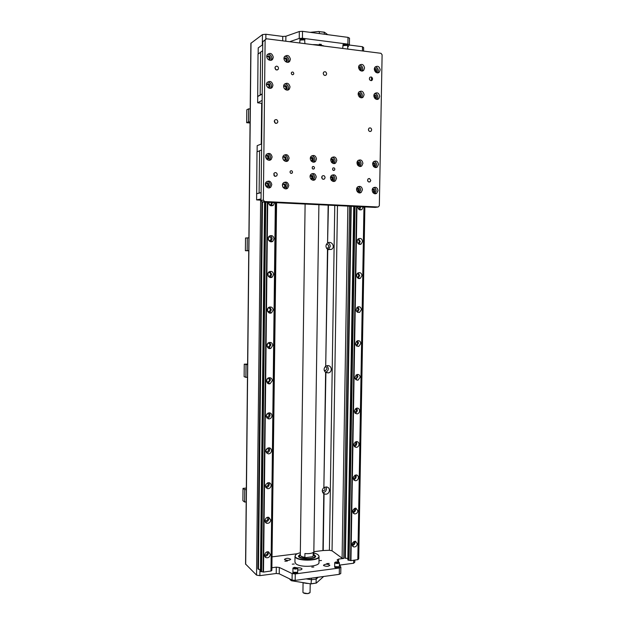 <?xml version="1.0" encoding="UTF-8"?>
<svg xmlns="http://www.w3.org/2000/svg" width="625" height="625" viewBox="0 0 625 625"><rect width="100%" height="100%" fill="white"/><g stroke="black" fill="none" stroke-linecap="round" stroke-linejoin="round"><path stroke-width="0.94" d="M261.031 200.195L256.602 199.898L261.039 198.922M274.609 176.164L273.859 173.531M284.094 187.828L284.469 187.539C285.453 185.797 285.023 184.609 283.172 183.977M282.852 184.219C284.719 184.562 285.211 185.609 284.32 187.367L283.703 187.758M284.57 160.516L284.875 160.25C285.773 158.43 285.273 157.258 283.367 156.727M283.734 160.312L285.859 159.93C286.594 157.094 285.664 156.117 283.07 156.992C284.977 157.227 285.523 158.266 284.719 160.086L284.18 160.469M267.188 186.891L267.609 186.547C268.547 184.758 268.07 183.578 266.18 183.008M265.836 183.273C267.75 183.531 268.289 184.562 267.461 186.383L266.758 186.828M267.641 159.344L267.984 159.031C268.836 157.164 268.289 156 266.344 155.531M266.031 155.812C267.977 155.969 268.57 156.984 267.828 158.867L267.227 159.312M256.602 199.898L256.672 193.742L261.109 192.68M256.672 193.742L256.992 151.805L259.57 150.844M257.117 151.758L257.18 145.656L261.641 143.898M261.109 192.562L256.547 193.719M261.578 150L259.57 150.75L259.109 193.039M287.414 161.109L287.422 160.719M268.961 181.047L268.953 182.047M286.688 188.688L286.688 188.242M287.031 161.273L287.031 160.844M283.453 159.953L282.781 157.836M283.023 187.289L282.461 184.953M266.102 186.508L266.367 185.562L265.422 183.867M266.516 158.992L266.68 158.25L265.672 156.508M262.297 202.016L375.172 207.406L378.164 206.992L264.625 201.523L263.352 200.078L265.125 40.023L266.445 38.773L262.766 41.711L261.023 200.578L262.297 202.016L264.625 201.523M268.664 59.859L270.219 59.07C270.484 56.063 269.398 55.195 266.961 56.469L266.797 56.781M368.711 130.656L368.422 129.688M275.367 123.219L274.344 120.836M323.914 75.008L323.219 73.531M371.812 77.281L371.758 80.477M367.805 181.242L367.547 179.906M357.711 162.32L357.664 165.117L357.711 162.32M373.602 166.578L373.617 166.562C374.695 165.055 374.43 163.875 372.812 163.031M372.758 163.234C374.211 163.977 374.461 165.023 373.508 166.391L373.461 166.422M373.016 192.703L373.086 192.648C374.227 191.188 374 190 372.414 189.102M372.344 189.305C373.789 190.086 374 191.141 372.977 192.469L372.883 192.531M358.062 165.555L358.164 165.477C359.227 163.883 358.906 162.695 357.203 161.922M357.117 162.133C358.688 162.773 358.992 163.836 358.039 165.297L357.891 165.406M357.508 191.867L357.648 191.766C358.773 190.242 358.516 189.047 356.859 188.203M356.734 188.398C358.281 189.094 358.555 190.156 357.539 191.586L357.32 191.727M375.117 98.641C375.852 97.07 375.453 95.961 373.914 95.305M373.891 95.516C375.266 96.102 375.625 97.094 374.961 98.492M375.688 72.164C376.289 70.609 375.844 69.531 374.367 68.93M374.352 69.148C375.672 69.688 376.062 70.641 375.531 72.023M360.086 70.398C360.75 68.742 360.273 67.625 358.641 67.07M358.633 67.289C360.094 67.781 360.523 68.773 359.922 70.266M359.523 97.094C360.344 95.422 359.906 94.273 358.211 93.648M358.188 93.867C359.727 94.422 360.117 95.445 359.359 96.953M371.461 80.602L371.523 77.094M262.086 103.391L257.641 102.781L262.117 100.398M276.062 69.867L274.906 67.828M285.75 89.5L285.883 89.336C286.594 87.359 285.945 86.219 283.945 85.906M283.727 86.203C285.664 86.242 286.32 87.242 285.711 89.18L285.391 89.508M286.18 61.836L286.266 61.727C286.906 59.703 286.219 58.57 284.195 58.328M284.008 58.633C285.938 58.617 286.633 59.602 286.094 61.578L287.258 61.117C287.609 58.164 286.562 57.266 284.117 58.438L284 58.633M269.172 59.82L269.273 59.68C269.859 57.602 269.117 56.484 267.055 56.328M266.859 56.641C268.828 56.531 269.578 57.5 269.094 59.539L268.812 59.867M268.766 87.727L268.922 87.523C269.578 85.492 268.883 84.359 266.836 84.133M266.609 84.445C268.586 84.391 269.297 85.367 268.75 87.375L268.383 87.75M257.641 102.781L257.703 96.547L262.188 94.078M257.703 96.547L258.031 54.07L260.633 52.281M258.156 53.977L258.227 47.875L262.727 44.695M262.195 93.812L257.578 96.492M262.664 50.719L260.633 52.109L260.172 94.922M284.367 88.594L283.867 87.594M267.477 87.164L266.609 85.547M267.711 59.031L267.109 58.039M313.844 551.672L323.203 550.523L329.398 550.297L332.047 550.805L342.094 558.18L343.75 558.43L349.562 206.188M272.367 556.812L297.32 553.719M339.602 564.695L340.867 567.211L339.383 568.008L295.25 573.922L292.156 573.594L279.312 567.469L276.305 567.148L272.242 567.68M338.547 562.07L338.594 559.094L337.148 559.852L338.211 561.977M338.594 559.094L343.75 558.43M294.93 561.938L295.797 563.695C300.086 567.914 320.203 566.68 318.961 562.305L319.047 556.664M311.797 567.141L313.82 567.016L311.797 567.141M292.266 564.148L294.281 564.016L292.266 564.148M319.523 560.633L321.492 560.516L319.523 560.633M323.742 565.625L323.469 565.227C325.43 563.836 327.555 563.852 329.859 565.266C328.586 566.523 326.547 566.641 323.742 565.625M297.477 567.883L297.469 567.875C296.188 569.016 294.75 569.023 293.164 567.914L294.516 567.32L297.477 567.883C299.961 567.68 301.484 568.023 302.023 568.898C301.758 569.742 300.391 570.109 297.93 569.984M284.664 559.695L284.453 559.359C286.359 557.984 288.453 557.969 290.719 559.305C289.398 560.547 287.383 560.68 284.664 559.695M326.781 563.586L329.211 563.445L326.781 563.586M284.898 561.234L287.336 561.07L284.898 561.234M297.68 572.391L297.68 572.734C296.219 573.836 294.609 573.844 292.867 572.773L292.867 572.688M339.352 566.875L339.344 567.219C337.898 568.242 336.328 568.227 334.633 567.164L334.633 567.094M351.219 206.266L345.375 558.164L344.961 557.859L344.953 558.273L345.578 558.188M339.797 565.07L353.641 563.234L354.781 562.156L354.82 560.133M339.383 568.008L339.281 574.344L340.766 573.531L340.867 567.297M339.281 574.344L295.164 580.391L295.25 573.922M292.156 573.594L292.07 580.055L295.164 580.391M292.07 580.055L279.234 573.805L279.312 567.469M245.562 564.031L256.547 575.117L259.867 575.648L276.227 573.484L279.234 573.805M324.203 34.203L324.367 32.172L327.75 34.68M324.234 32.297L319.336 31.641L319.312 33.555M324.367 32.172L319.336 31.641M310.133 32.336L318.992 31.453M285.82 41.234L285.883 36.258L282.766 36.438L265.891 34.258L262.445 34.609L250.875 43.305M285.883 36.258L299.312 31.516L299.227 38.438L302.43 38.258L347.891 44.141L349.398 44.82L347.984 46.844M302.43 38.258L302.516 31.328L299.312 31.516M302.516 31.328L348 37.367L347.891 44.141M349.469 38.164L348 37.367M363.586 50.969L363.641 47.633L362.492 46.727L349.281 45.023M299.938 39.18L299.938 39.117C301.766 38.297 303.422 38.352 304.906 39.266L304.906 39.664M266.445 38.773L380.977 53.305L382.109 54.789L379.336 205.742L378.164 206.992M322.281 178.836L321.797 176.719M321.688 177.352L322.266 175.992C323.766 175.211 324.711 175.734 325.094 177.562L324.508 178.922C323.008 179.695 322.07 179.172 321.688 177.352M323.219 73.375L323.609 72.234C325.141 71.234 326.148 71.742 326.648 73.766L326.25 74.914C324.727 75.906 323.711 75.398 323.219 73.375M371.219 80.648C369.438 80.211 368.961 79.125 369.781 77.383C371.234 76.539 372.172 77.07 372.594 78.969L372.125 80.195L371.219 80.648M276.406 66.156C277.656 66.227 278.359 66.945 278.5 68.312L278.188 69.359C275.906 70.469 274.914 69.641 275.211 66.875L276.406 66.156M274.281 121.328L274.656 120.188C276.25 119.086 277.32 119.57 277.867 121.641L277.477 122.789C275.883 123.875 274.82 123.391 274.281 121.328M368.422 129.547L368.969 128.234C370.406 127.484 371.312 128.016 371.688 129.828L371.125 131.148C369.688 131.883 368.789 131.352 368.422 129.547M369.484 178.484L370.789 180.367L370.117 181.789C367.797 182.109 367.148 181.094 368.188 178.758L369.484 178.484M275.148 172.594C276.391 172.602 277.086 173.281 277.234 174.617L276.742 175.891C274.312 176.695 273.445 175.773 274.133 173.133L275.148 172.594M334.867 169.227L334.453 170.195C332.75 170.57 332.227 169.867 332.867 168.094C333.93 167.547 334.602 167.922 334.867 169.227M314.523 167.883L314.133 168.828C312.414 169.281 311.852 168.594 312.438 166.773C313.531 166.172 314.227 166.539 314.523 167.883M336.82 160.414L335.797 162.82C333.016 165.633 328.797 160.227 331.758 157.609C334.43 156.188 336.117 157.117 336.82 160.414M336.539 178.266L335.445 180.742C332.578 183.469 328.523 177.969 331.555 175.445C334.211 174.094 335.875 175.039 336.539 178.266M316.242 177.016L315.219 179.438C312.391 182.312 308.07 176.922 311.062 174.242C313.789 172.766 315.516 173.695 316.242 177.016M316.5 158.984L315.547 161.328C312.812 164.289 308.328 159 311.242 156.227C313.984 154.672 315.734 155.594 316.5 158.984M293.805 73.516L293.555 74.289C292.43 75.094 291.664 74.734 291.266 73.227L291.508 72.461C292.633 71.648 293.398 72 293.805 73.516M292.531 172.133L292.164 173.07C291.047 173.711 290.328 173.352 290.008 171.977L290.367 171.055C291.492 170.398 292.211 170.758 292.531 172.133M289.125 158.195L288.273 160.453C285.625 163.617 280.773 158.516 283.609 155.531C286.43 153.781 288.273 154.672 289.125 158.195M272.117 157.008L271.328 159.195C268.758 162.492 263.656 157.531 266.422 154.414C269.297 152.523 271.195 153.391 272.117 157.008M271.797 184.641L270.898 186.953C268.18 190.125 263.312 184.992 266.219 182.008C269.078 180.25 270.938 181.125 271.797 184.641M288.781 185.602L287.812 187.977C285.023 191.008 280.406 185.75 283.375 182.898C286.18 181.281 287.984 182.18 288.781 185.602M377.977 190.633L376.719 193.234C373.75 195.625 370.305 189.906 373.414 187.734C375.914 186.664 377.438 187.633 377.977 190.633M362.453 189.758L361.234 192.328C358.273 194.828 354.648 189.164 357.75 186.883C360.305 185.727 361.875 186.688 362.453 189.758M362.906 163.352L361.805 165.828C358.961 168.453 355.086 162.914 358.086 160.492C360.672 159.234 362.281 160.188 362.906 163.352M378.461 164.438L377.305 166.938C374.445 169.469 370.766 163.867 373.773 161.555C376.305 160.375 377.867 161.336 378.461 164.438M380.188 69.859L379.352 72.047C376.852 74.953 372.484 69.719 375.164 67.008C377.766 65.492 379.438 66.445 380.188 69.859M379.703 96.367L378.789 98.633C376.195 101.453 371.992 96.125 374.766 93.508C377.352 92.086 379 93.031 379.703 96.367M364.094 94.734L363.227 96.961C360.664 99.883 356.273 94.625 359.023 91.906C361.656 90.391 363.344 91.328 364.094 94.734M364.555 68.008L363.766 70.156C361.305 73.164 356.75 68 359.398 65.188C362.047 63.586 363.766 64.523 364.555 68.008M290.383 59.227L289.805 61.117C287.609 64.625 282.133 59.961 284.555 56.617C287.391 54.508 289.328 55.375 290.383 59.227M290.031 86.969L289.391 88.953C287.086 92.383 281.75 87.617 284.273 84.359C287.109 82.328 289.031 83.203 290.031 86.969M272.953 85.18L272.367 87.086C270.148 90.641 264.586 86.023 267.031 82.633C269.906 80.469 271.883 81.32 272.953 85.18M273.273 57.203L272.758 59.016C270.648 62.648 264.945 58.125 267.289 54.664C270.156 52.414 272.156 53.258 273.273 57.203M262.766 41.711L265.125 40.023M263.352 200.078L261.023 200.578M333.766 163.555L335.156 160.867C334.992 158.797 333.984 157.609 332.125 157.312M331.789 162.609L333.344 162.219C334.273 159.547 333.469 158.508 330.93 159.109L330.875 159.156M332.07 162.664L332.242 162.523C333.258 160.844 332.875 159.664 331.094 158.969M333.367 181.414L334.875 178.648C334.734 176.641 333.766 175.469 331.977 175.133M331.398 180.375L333.023 180.047C334.039 177.406 333.258 176.352 330.695 176.883L330.633 176.945M331.727 180.453L331.93 180.297C332.984 178.664 332.648 177.477 330.898 176.727M313.109 180.211L314.648 177.406C314.484 175.328 313.461 174.141 311.578 173.844M310.945 179.094L312.812 178.773C313.75 176.062 312.922 175.031 310.328 175.672L310.164 175.852M311.5 179.234L311.758 179.031C312.781 177.344 312.391 176.148 310.594 175.469M313.5 162.156L314.906 159.453C314.727 157.297 313.656 156.102 311.695 155.852M311.336 161.156L313.109 160.766C313.961 158.016 313.109 157 310.539 157.719L310.391 157.883M311.836 161.258L312.055 161.07C313.031 159.336 312.594 158.148 310.766 157.523M286.195 161.414L287.633 158.68C287.414 156.414 286.266 155.203 284.172 155.031M283.07 156.992L282.805 157.383M269.25 160.25L270.68 157.5C270.445 155.164 269.234 153.938 267.062 153.828M266.562 159.047L268.93 158.711C269.57 155.82 268.594 154.867 266 155.852L265.672 156.438M268.688 187.914L270.367 185.008C270.164 182.805 269.039 181.602 266.992 181.383M266.008 186.43L268.555 186.312C269.328 183.461 268.398 182.477 265.758 183.352L265.375 183.984M285.625 188.844L287.289 185.961C287.109 183.828 286.031 182.625 284.062 182.367M283.172 187.508L285.453 187.305C286.312 184.516 285.43 183.508 282.797 184.273L282.492 184.688M374.68 193.703L376.18 190.961C376.078 189.133 375.234 188.008 373.656 187.57M373.039 192.727L374.273 192.445C375.469 190.086 374.852 188.969 372.43 189.07M359.164 192.859L360.703 190.086C360.586 188.219 359.711 187.07 358.07 186.664M357.414 191.844L358.805 191.555C359.953 189.086 359.281 187.984 356.781 188.258M359.797 166.445L361.148 163.797C361.016 161.82 360.086 160.656 358.344 160.297M358.016 165.547L359.32 165.188C360.367 162.664 359.648 161.586 357.172 161.945M375.312 167.5L376.648 164.875C376.531 162.953 375.633 161.805 373.961 161.414M373.648 166.625L374.812 166.281C375.906 163.883 375.25 162.773 372.836 162.969M379.352 72.047L377.555 72.852L378.359 70.695C378.172 68.469 377.102 67.242 375.148 67.023M375.891 72.32L376.703 71.859C377.5 69.367 376.727 68.305 374.398 68.672M376.93 99.383L377.883 97.086C377.711 94.938 376.688 93.734 374.805 93.469M375.266 98.766L376.18 98.32C377.047 95.836 376.305 94.766 373.945 95.102M361.375 97.773L362.328 95.461C362.133 93.25 361.062 92.039 359.109 91.812M359.609 97.156L360.633 96.672C361.438 94.086 360.641 93.039 358.234 93.539M361.961 71.023L362.781 68.859C362.57 66.562 361.453 65.328 359.43 65.156M360.227 70.5L361.133 69.992C361.859 67.398 361.039 66.367 358.664 66.891M288.102 62.281L288.867 60.148C288.523 57.484 287.148 56.227 284.742 56.359M287.594 90.078L288.523 87.766C288.211 85.203 286.891 83.953 284.555 84.016M285.25 89.492L286.875 88.812C287.32 85.883 286.297 84.969 283.812 86.07L283.656 86.328M270.594 88.289L271.508 85.992C271.164 83.344 269.781 82.086 267.352 82.234M268.078 87.719L269.875 86.992C270.227 84.008 269.164 83.125 266.68 84.336L266.477 84.734M271.078 60.258L271.828 58.141C271.445 55.383 270.008 54.125 267.508 54.352M310.359 158.102C311.984 158.25 312.445 159.102 311.727 160.672L311.188 160.992M310.125 176.039C311.766 176.203 312.203 177.07 311.438 178.625L310.828 178.945M330.562 177.25C332.078 177.594 332.43 178.469 331.625 179.883L331.203 180.133M330.805 159.5C332.32 159.812 332.695 160.688 331.93 162.109L331.562 162.352M289.641 41.719L299.227 38.438M312.523 44.625C317.461 44.555 321.414 45.062 324.398 46.133M321.352 44.383L319.266 44.227L321.352 44.383M342.953 44.758L342.953 44.695C344.734 43.883 346.359 43.914 347.828 44.773L347.82 45.164M357.961 559.336L358.727 558.875L364.875 206.914M353.758 206.383L347.828 559.922L350.953 560.633L357.953 559.609L364.102 206.883M345.375 558.164L347.852 558.523M363.141 206.836L361.938 209.539L359.695 209.852L360.797 206.719M358.664 209.18L359.797 206.672M361.938 209.539C359.5 210.461 358.117 209.469 357.789 206.578M358.078 278.25L359.688 275.562L358.195 272.852M357.172 277.43L357.734 277.258C359.164 275.773 359.008 274.57 357.258 273.633M361.961 275.602L360.391 278.281C357.336 280.016 354.992 274.398 358.141 272.875C360.32 272.227 361.594 273.133 361.961 275.602M356.492 345.992L358.523 343.102L357.453 340.727M355.75 345.047L356.289 344.977C357.922 343.773 357.969 342.562 356.43 341.344M360.781 343.516L358.758 346.414C355.016 345.602 354.57 343.711 357.43 340.734C359.406 340.414 360.523 341.336 360.781 343.516M354.969 413.094C356.422 412.703 357.227 411.695 357.375 410.062L356.68 408.094M354.422 412.078L354.805 412.078C356.586 411.219 356.859 410.047 355.625 408.547M359.609 410.844C359.445 412.547 358.594 413.57 357.062 413.914C353.586 412.406 353.5 410.461 356.805 408.07C358.516 408.047 359.453 408.969 359.609 410.844M353.539 479.594C355.141 479.281 356.039 478.234 356.227 476.461L355.828 474.922M353.18 478.547L353.312 478.562C355.172 478.078 355.664 476.977 354.797 475.258M358.453 477.602C358.195 479.586 357.164 480.633 355.359 480.75C352.305 478.586 352.586 476.641 356.203 474.914C357.617 475.125 358.367 476.023 358.453 477.602M354.242 446.422C355.781 446.07 356.633 445.039 356.797 443.336L356.266 441.578M353.789 445.383L354.055 445.398C355.883 444.727 356.273 443.586 355.219 441.961M359.031 444.289C358.82 446.133 357.883 447.18 356.211 447.414C352.93 445.57 353.023 443.617 356.508 441.555C358.07 441.656 358.914 442.57 359.031 444.289M355.719 379.625L357.945 376.656L357.078 374.477M355.07 378.633L355.547 378.602C357.266 377.57 357.422 376.367 356.023 375.008M360.195 377.25L357.914 380.242C354.289 379.086 354.016 377.164 357.109 374.469C358.961 374.297 359.992 375.227 360.195 377.25M357.281 312.203L359.109 309.406L357.828 306.852M356.453 311.312L357.016 311.195C358.555 309.844 358.492 308.625 356.836 307.555M361.367 309.633L359.578 312.43C355.766 311.945 355.164 310.094 357.773 306.875C359.859 306.391 361.062 307.305 361.367 309.633M358.875 244.133L360.273 241.578L358.562 238.719M357.914 243.383L358.445 243.18C359.766 241.578 359.516 240.383 357.688 239.578M362.555 241.43L361.172 243.984C358.25 245.953 355.492 240.492 358.531 238.734C360.781 237.93 362.125 238.828 362.555 241.43M352.859 512.625C354.523 512.336 355.453 511.281 355.664 509.453L355.375 508.141M352.594 511.578C354.438 511.273 355.031 510.219 354.359 508.422M357.875 510.766C357.57 512.891 356.453 513.945 354.531 513.922C351.727 511.469 352.18 509.547 355.891 508.156L357.875 510.766M352.203 545.516C353.906 545.25 354.875 544.18 355.094 542.305L354.906 541.211M352.023 544.469C353.766 544.219 354.391 543.219 353.914 541.461M357.305 543.789C356.938 546.055 355.742 547.102 353.727 546.945C351.18 544.227 351.797 542.336 355.57 541.281L357.305 543.789M354.43 446.656L356.195 447.406M344.961 557.859L350.789 206.242M354.211 206.406L348.273 560.242M355.023 206.445L349.055 560.359M366.805 51.508L359.094 50.531M357.305 162.156L357.266 164.359M356.859 188.422L356.812 190.836M356.547 206.523L350.547 560.578M356.961 206.539L350.953 560.633M363.961 206.875L357.82 559.734M364.609 206.906L358.461 559.125M362.492 46.727L362.422 50.82M353.641 563.234L353.695 560.273M277.461 40.172L269.047 39.109M272.672 205.273L272.664 205.687M271.156 205.859L272.5 202.5M269.68 205.133L270.945 204.625L271.414 202.445M274.453 202.594L273.531 205.109C270.781 206.539 269.141 205.602 268.602 202.312M269.203 204.594L268.992 202.336M269.688 277.359L270.43 276.984L271.75 274.43L269.797 271.453M268.367 276.32L269.867 276.055C271.219 274.023 270.742 272.82 268.438 272.438M273.617 274.461L272.289 277.039C269.258 279.344 265.883 273.953 269.047 271.844C271.547 270.781 273.07 271.656 273.617 274.461M268.031 275.734L268.086 273.008M268.234 348.086L269.016 347.883L270.93 344.961L269.609 342.398M267.227 346.5L268.672 346.859C270.398 345.219 270.219 343.945 268.125 343.047M272.781 345.406L270.859 348.344C267.438 349.945 265.305 344.023 268.812 342.617C271.102 342.047 272.422 342.977 272.781 345.406M266.992 346.07L267.625 343.57M266.906 418.086L267.43 418.062C269.055 417.68 269.945 416.617 270.109 414.875L269.328 412.805M266.219 416.75L267.367 416.984C269.406 415.859 269.578 414.586 267.875 413.156M271.953 415.719C271.789 417.461 270.891 418.531 269.258 418.922C265.422 417.469 265.266 415.445 268.781 412.844C270.695 412.758 271.75 413.719 271.953 415.719M266.188 415.586L267.031 413.812M265.734 487.43L265.797 487.437C267.836 487.414 269 486.328 269.305 484.172L268.898 482.641M265.359 486.117L266.031 486.367C268.234 485.828 268.75 484.633 267.562 482.781M271.133 485.406C270.828 487.563 269.656 488.664 267.609 488.688C264.414 486.234 264.82 484.211 268.812 482.625C270.266 482.898 271.039 483.828 271.133 485.406M266.305 452.836L266.609 452.852C268.445 452.633 269.484 451.547 269.703 449.602L269.133 447.797M265.773 451.508L266.695 451.766C268.844 450.938 269.188 449.688 267.727 448.031M271.539 450.641C271.312 452.594 270.281 453.68 268.43 453.906C264.883 451.93 265 449.891 268.797 447.789C270.492 447.906 271.406 448.852 271.539 450.641M265.945 449.961L266.617 448.844M267.547 383.172L268.242 383.07L270.516 380L269.484 377.672M266.695 381.859L268.031 382.008C269.93 380.617 269.914 379.328 268 378.164M272.367 380.641L270.078 383.727C266.5 384.891 265.148 378.75 268.773 377.797C270.898 377.477 272.094 378.422 272.367 380.641M266.555 380.938L267.359 378.734M268.953 312.82L269.75 312.516L271.336 309.773L269.711 306.992M267.766 311.648L269.289 311.539C270.828 309.688 270.484 308.445 268.266 307.812M273.195 310.016L271.602 312.773C268.359 314.758 265.562 309.094 268.906 307.312C271.312 306.484 272.742 307.391 273.195 310.016M267.492 311.008L267.859 308.328M270.422 241.703L272.164 238.922C272.078 237.32 271.312 236.273 269.875 235.797M269.008 240.812L270.422 240.414C271.594 238.25 271 237.086 268.641 236.922M274.039 238.758L272.93 241.148C270.109 243.711 266.266 238.586 269.242 236.211C271.805 234.938 273.398 235.781 274.039 238.758M268.617 240.281L268.344 237.562M269.289 311.539L267.625 311.367M265.211 521.875C267.328 521.938 268.562 520.844 268.898 518.594L268.633 517.32M264.953 520.594L265.398 520.789C267.609 520.531 268.266 519.406 267.359 517.398M270.727 520.016C270.336 522.383 269.039 523.469 266.836 523.273C263.344 522.484 265.375 516.359 268.789 517.352L270.727 520.016M264.719 556.172C266.875 556.273 268.133 555.172 268.5 552.867L268.336 551.844M264.57 554.93L264.789 555.039C266.969 555.047 267.75 553.992 267.125 551.883M270.32 554.477C269.836 557.023 268.438 558.094 266.109 557.672C262.797 556.484 265.508 550.562 268.719 551.961L270.32 554.477M268.234 418.875L268.242 418.445M268.641 383.75L268.648 383.219M269.047 348.469L269.055 347.867M261.922 201.594L257.883 568.867L260.469 569.727M262.492 202.023L258.438 569.406M264.578 202.117L260.453 571.312L263.5 572.086L271.164 570.969L275.531 202.648M264.945 202.141L260.812 571.656M265.758 202.18L261.602 571.781M267.82 155.258L267.812 156.125M267.805 156.445L267.781 158.922M267.508 182.812L267.5 183.586M267.289 202.25L263.094 572.023M267.703 202.273L263.5 572.086M275.344 202.633L270.984 571.109M276.227 202.68L271.852 570.445L276.586 202.695M271.172 570.766L271.852 570.445M259.867 575.648L259.93 569.641M265.891 34.258L265.836 39.211M248.594 108.836L248.461 121.828L246.664 122.703L246.797 109.789L248.594 108.836L250.203 108.984M248.461 121.828L250.07 121.969M246.664 122.703L250.062 122.992M247.289 237.82L247.164 250.609L245.383 250.711L245.516 238L248.891 237.867M247.164 250.609L248.758 250.648M245.383 250.711L248.758 250.789M246.008 364.742L245.883 377.328L244.125 376.688L244.25 364.18L247.594 364.695M245.883 377.328L247.469 377.266M247.602 364.078L244.25 364.18M246.336 488.07L243.008 488.367L244.742 489.656L246.32 489.516M244.742 489.656L244.617 502.039L246.195 501.891M244.617 502.039L242.891 500.68L243.008 488.367M271.406 241.789L270.898 241.43M328.297 249.688L330.234 246.414C330.172 244.664 329.391 243.461 327.898 242.812M326.617 248.383L327.82 248.133C329.305 246 328.828 244.727 326.398 244.313M327.867 242.828C332 240.633 335.555 247.297 331.398 249.414L327.484 249.281C325.453 247.133 325.484 245.031 327.578 242.992L328.438 205.172M325.344 372.211L325.57 372.164C327.281 371.625 328.211 370.406 328.367 368.492L327.141 365.68M324.25 370.5L325.344 370.602C327.383 369.117 327.359 367.773 325.289 366.57M326 366.047L326.945 365.719C331.688 364.57 333.078 372.203 328.258 372.906L325.617 372.414C323.594 370.414 323.625 368.352 325.711 366.219L327.766 249.461M324.156 487.367L326.594 486.984C331.336 487.641 329.555 495.172 324.914 494.078L323.781 493.648C321.773 491.805 321.805 489.773 323.867 487.547L325.898 372.578M322.75 492.617C324.969 492.406 326.227 491.109 326.523 488.711L326.094 486.93M322.273 490.859L322.773 491.023C325.039 490.469 325.555 489.219 324.32 487.289M262.445 34.609L262.336 44.977M261.695 103.359L261.25 144.055M260.641 200.172L256.547 575.117M266.867 379.484L266.641 380.125M267.25 344.195L266.961 345.414M267.57 308.914L267.375 310.406M267.875 273.578L267.852 275.156M268.203 238.156L268.352 239.68M268.586 202.656L268.852 203.953M345.648 48.828L346.977 48.992M342.938 45.648L347.57 45.352L347.828 49.102M343.172 45.352L347.375 45.156M343.094 45.398L342.945 45.141C344.727 44.336 346.352 44.367 347.82 45.219L347.664 45.414M302.578 43.359L303.961 43.539M299.922 40.094L304.641 39.844L304.93 43.656M300.164 39.789L304.438 39.641M300.07 39.844L299.93 39.578C301.766 38.758 303.422 38.812 304.906 39.727L304.758 39.922M294.844 567.602L296.648 568.016L294.023 568.031L294.844 567.602M297.688 568.086L297.734 568.188C296.281 569.312 294.672 569.32 292.922 568.227L293.203 567.828M297.734 568.203L297.672 572.023C296.211 572.938 294.633 572.945 292.93 572.055L292.922 568.227M297.406 572.312L293.148 572.266M297.602 572.141L297.68 572.305C296.219 573.398 294.617 573.414 292.875 572.344L292.953 572.086M336.539 562.148L338.352 562.57L335.781 562.547L336.539 562.148M336.195 561.875L339.164 562.469C337.883 563.523 336.477 563.508 334.938 562.422L336.195 561.875M339.375 562.672L339.414 562.766C337.977 563.812 336.406 563.797 334.703 562.711L334.977 562.344M339.414 562.766L339.344 566.516C337.898 567.367 336.352 567.352 334.695 566.461L334.703 562.711M339.086 566.781L334.906 566.664M339.281 566.625L339.352 566.797C337.906 567.82 336.336 567.805 334.641 566.75L334.727 566.5M305.898 557.586L311.203 556.914M311.445 578.156L311.422 579.727L306.125 578.891L311.422 579.734L311.023 583.898L291.516 580.758L291.203 579.633M311.359 583.742L316.109 583.078L316.164 579.078L311.422 579.727L316.164 579.078L318.25 577.227L316.164 579.078L316.188 577.508M311.023 583.898L316.109 583.078M323.664 576.484L316.234 583.172M289.305 578.711L291.195 580.492M290.117 579.688L291.516 580.758M313.805 554.398L315.617 556.055C316.539 559.703 298.484 559.719 298.445 556.07L300.305 554.195L298.445 556.07C298.484 559.719 316.539 559.703 315.617 556.055L313.805 554.398M300.305 554.516L299.172 556.477C300.492 559.375 314.438 559.359 315 556.469L313.797 554.719M300.305 554.648L299.227 556.062L299.57 556.93M314.461 557.156L314.836 556.273M295.812 554.695L295.008 556.305C295.039 561.422 320.359 561.398 319.047 556.289L318.281 555.031M300.328 552.766C297.445 553.414 295.766 554.32 295.281 555.484C292.922 561.25 322.492 561.219 318.617 555.469C317.953 554.445 316.352 553.609 313.82 552.969M308.289 583.461L300.625 582.227M299.227 556.266L299.227 556.062C299.258 559.383 315.672 559.367 314.836 556.047L313.797 554.852M303.305 592.836L307.828 593.664L309.711 592.93M310.219 583.773L310.055 592.547L307.914 593.531C305.555 593.75 303.93 593.43 303.047 592.562L302.945 592.164M303.172 582.82L308.406 583.477M307.188 583.461L303.359 582.844M318.898 204.719L313.789 555.211L312.523 556.75L305.492 557.641L304.875 557.297L304.93 553.531C308.57 553.875 311.328 553.531 313.203 552.5L313.148 556.258L312.523 556.75M300.898 556.055C301.586 556.852 303.117 557.375 305.492 557.641M304.875 557.297C302.492 556.969 301.008 556.391 300.422 555.57L300.297 555.008M276.305 567.148L276.227 573.484M282.766 36.438L282.711 40.844M323.203 550.523L324.062 493.797M334.766 205.477L329.398 550.297M325.617 372.414L323.867 487.547M327.484 249.281L325.711 366.219M323.781 493.648L322.914 550.547M328.148 205.164L327.578 242.992M245.688 564.352L251.016 43.047M347.867 206.102L342.094 558.18M332.047 550.805L337.477 205.609M322.336 45.508L321.531 45.766M283.844 160.359L284.719 160.086M283.336 187.602L284.32 187.367M266.352 186.664L267.461 186.383M266.852 159.203L267.828 158.867M285.195 89.453L285.711 89.18M268.125 87.727L268.75 87.375M268.625 59.836L269.094 59.539M323.023 179.273L324.508 178.922M325.133 75.484L326.25 74.914M371.086 80.656L372.125 80.195M277.008 70.062L278.188 69.359M276.039 123.422L277.477 122.789M369.953 131.531L371.125 131.148M368.82 182.055L370.117 181.789M275.047 176.367L276.742 175.891M334.133 163.266L335.797 162.82M332.242 162.523L333.344 162.219M333.789 181.109L335.445 180.742M331.93 180.297L333.023 180.047M313.625 179.82L315.219 179.438M311.758 179.031L312.812 178.773M313.953 161.789L315.547 161.328M312.055 161.07L313.109 160.766M292.711 74.766L293.555 74.289M291.008 173.383L292.164 173.07M286.773 160.922L288.273 160.453M284.875 160.25L285.859 159.93M269.898 159.672L271.328 159.195M267.984 159.031L268.93 158.711M269.469 187.312L270.898 186.953M267.609 186.547L268.555 186.312M286.32 188.328L287.812 187.977M284.469 187.539L285.453 187.305M374.922 193.547L376.719 193.234M373.086 192.648L374.273 192.445M359.484 192.648L361.234 192.328M357.648 191.766L358.805 191.555M360.047 166.258L361.805 165.828M358.164 165.477L359.32 165.188M375.508 167.359L377.305 166.938M373.617 166.562L374.812 166.281M375.812 72.266L376.703 71.859M376.977 99.344L378.789 98.633M375.195 98.711L376.18 98.32M361.461 97.688L363.227 96.961M359.555 97.117L360.633 96.672M361.992 70.992L363.766 70.156M360.164 70.461L361.133 69.992M288.297 62.023L289.805 61.117M286.266 61.727L287.258 61.117M287.883 89.734L289.391 88.953M285.883 89.336L286.875 88.812M270.93 87.891L272.367 87.086M268.922 87.523L269.875 86.992M271.305 59.945L272.758 59.016M269.273 59.68L270.227 59.062M333.438 170.453L334.453 170.195M313.055 169.117L314.133 168.828M310.727 178.797L311.438 178.625M331.109 180L331.625 179.883M331.477 162.234L331.93 162.109M311.078 160.859L311.727 160.672M349.508 38.062L349.398 44.75M358.531 209.039L359.133 208.953M358.125 278.227L360.391 278.281M357.047 277.242L357.734 277.258M356.508 345.984L358.758 346.414M355.664 344.859L356.289 344.977M355.062 413.203L357.062 413.914M354.383 411.93L354.805 412.078M353.766 479.914L355.359 480.75M355.758 379.656L357.914 380.242M355.008 378.461L355.547 378.602M357.328 312.18L359.578 312.43M356.344 311.117L357.016 311.195M358.898 244.117L361.172 243.984M357.781 243.219L358.445 243.18M353.148 513.086L354.531 513.922M352.539 546.125L353.727 546.945M271.656 205.469L273.531 205.109M269.461 204.914L270.945 204.625M270.43 276.984L272.289 277.039M268.172 276.016L269.867 276.055M269.016 347.883L270.859 348.344M267.078 346.469L268.672 346.859M267.43 418.062L269.258 418.922M266.172 416.422L267.367 416.984M265.797 487.437L267.609 488.688M265.352 485.898L266.031 486.367M266.609 452.852L268.43 453.906M265.75 451.227L266.695 451.766M268.242 383.07L270.078 383.727M266.609 381.508L268.031 382.008M269.75 312.516L271.602 312.773M271.062 241.305L272.93 241.148M268.797 240.555L270.422 240.414M265.297 522.047L266.836 523.273M264.961 520.445L265.398 520.789M264.891 556.57L266.109 557.672M328.539 249.555L331.398 249.414M326.508 248.203L327.82 248.133M325.57 372.164L328.258 372.906M324.195 370.289L325.344 370.602M322.945 492.898L324.914 494.078M322.273 490.727L322.773 491.023M250.875 43.234L245.562 564.117M342.969 45.523L342.719 48.453M342.945 45.141L342.953 44.695M299.961 39.961L299.711 43M299.93 39.578L299.938 39.117M292.875 572.344L292.867 572.773M334.641 566.75L334.633 567.164M294.922 562.328L295.008 556.305M322.375 45.516L321.57 45.773M303.07 582.805L302.938 592.297M305.109 204.062L300.297 555.227M321.227 45.266L321.219 45.727"/></g></svg>
